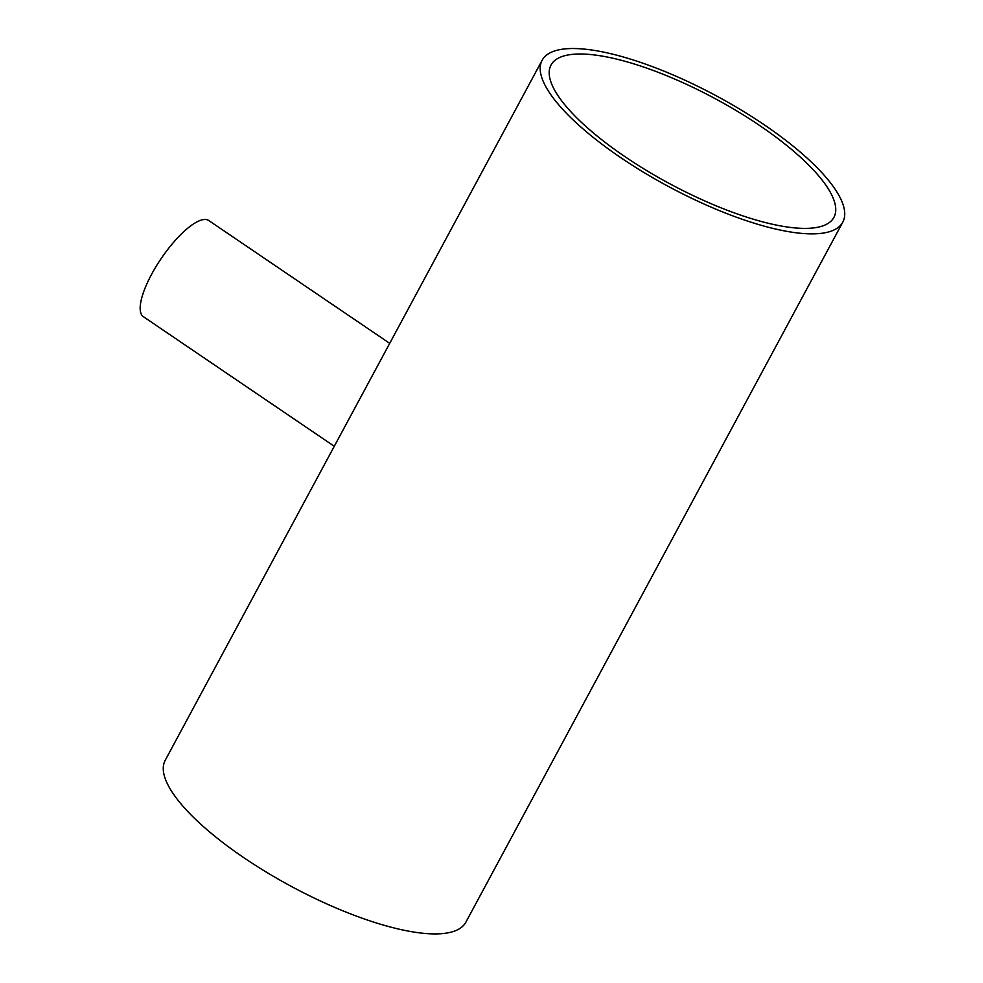 <?xml version="1.0" encoding="UTF-8"?>
<svg xmlns="http://www.w3.org/2000/svg" width="983" height="983" viewBox="0 0 983 983"><rect width="100%" height="100%" fill="white"/><g stroke="black" fill="none" stroke-linecap="round" stroke-linejoin="round"><path stroke-width="1.47" d="M334.281 446.282L143.407 316.71A58.144 17.964 -55.8 0 1 161.2 258.517A58.144 17.964 -55.8 0 1 208.728 220.499L389.71 343.362M362.53 393.814L344.972 426.438M620.777 157.673A170.735 51.251 28.3 0 0 842.787 222.146A170.735 51.251 28.3 0 0 716.767 96.076A170.735 51.251 28.3 0 0 542.137 60.258A170.735 51.251 28.3 0 0 620.777 157.673M842.787 222.146L465.868 922.177A170.735 51.251 -151.7 0 1 243.845 857.704A170.735 51.251 -151.7 0 1 165.218 760.289L345.574 425.307M759.92 125.701A160.647 48.228 -151.7 0 1 833.916 217.366A160.647 48.228 -151.7 0 1 669.607 183.661A160.647 48.228 -151.7 0 1 551.021 65.038A160.647 48.228 -151.7 0 1 759.92 125.701M361.769 395.24L542.137 60.258"/></g></svg>
